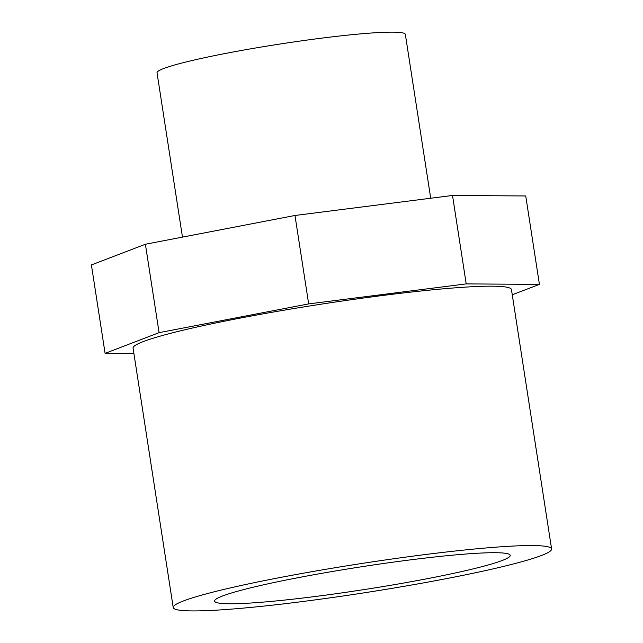 <?xml version="1.0" encoding="UTF-8"?>
<svg xmlns="http://www.w3.org/2000/svg" width="643" height="643" viewBox="0 0 643 643"><rect width="100%" height="100%" fill="white"/><g stroke="black" fill="none" stroke-linecap="round" stroke-linejoin="round"><path stroke-width="0.96" d="M495.174 552.707A149.57 11.478 171.2 0 0 328.203 572.206A149.57 11.478 171.2 0 0 214.601 601.117A149.57 11.478 171.2 0 0 364.163 589.575A149.57 11.478 171.2 0 0 510.212 555.351A149.57 11.478 171.2 0 0 495.174 552.707M551.598 548.945L511.45 289.575A191.445 14.685 171.2 0 0 492.192 286.183A191.445 14.685 171.2 0 0 278.475 311.148A191.445 14.685 171.2 0 0 133.069 348.152L173.216 607.522A191.445 14.685 171.2 0 0 364.653 592.75A191.445 14.685 171.2 0 0 551.598 548.945A191.445 14.685 171.2 0 0 532.348 545.553A191.445 14.685 171.2 0 0 318.623 570.518A191.445 14.685 171.2 0 0 173.216 607.522M430.714 198.245L405.347 34.376A125.634 9.637 171.2 0 0 392.712 32.15A125.634 9.637 171.2 0 0 252.458 48.53A125.634 9.637 171.2 0 0 157.037 72.82L182.467 237.114M512.254 294.791L539.429 284.383L525.733 195.962L452.519 195.472L294.976 215.477L145.398 244.244L91.402 264.924L105.09 353.353L133.897 353.537M452.519 195.472L466.207 283.901L308.664 303.898L159.086 332.664L105.09 353.353M539.429 284.383L466.207 283.901M145.398 244.244L159.086 332.664M294.976 215.477L308.664 303.898"/></g></svg>
